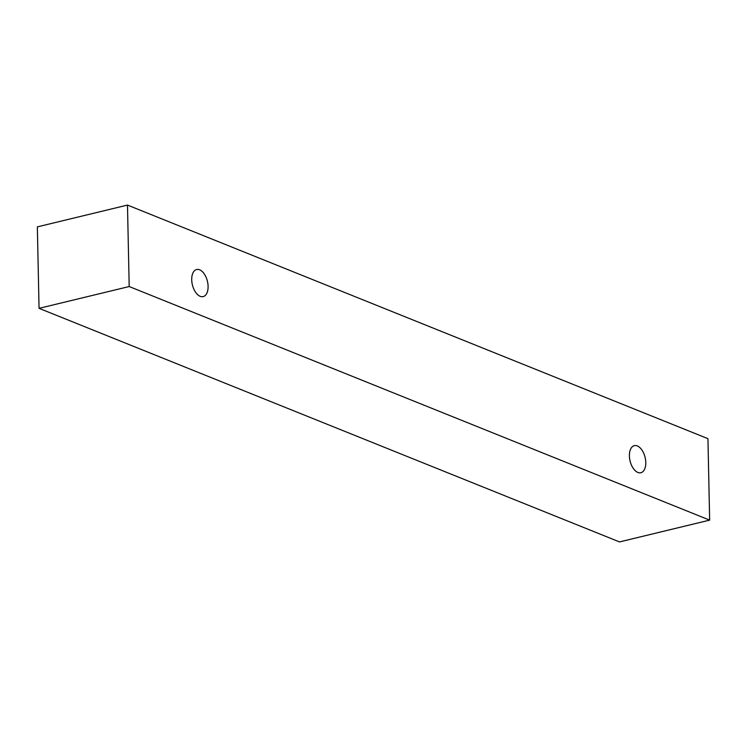 <?xml version="1.0" encoding="UTF-8"?>
<svg xmlns="http://www.w3.org/2000/svg" width="747" height="747" viewBox="0 0 747 747"><rect width="100%" height="100%" fill="white"/><g stroke="black" fill="none" stroke-linecap="round" stroke-linejoin="round"><path stroke-width="1.12" d="M637.312 445.94A13.932 7.731 -103.6 0 1 645.782 462.496A13.932 7.731 -103.6 0 1 640.861 472.739A13.932 7.731 -103.6 0 1 630.076 461.011A13.932 7.731 -103.6 0 1 634.315 445.651A13.932 7.731 -103.6 0 1 637.312 445.94M208.096 286.362A13.932 7.731 -103.6 0 1 203.184 296.606A13.932 7.731 -103.6 0 1 192.39 284.878A13.932 7.731 -103.6 0 1 196.629 269.518A13.932 7.731 -103.6 0 1 199.626 269.798A13.932 7.731 -103.6 0 1 208.096 286.362M709.65 520.127L129.194 286.54L127.485 205.08L707.941 438.666L709.65 520.127L619.515 541.92L39.059 308.334L37.35 226.873L127.485 205.08M39.059 308.334L129.194 286.54"/></g></svg>
